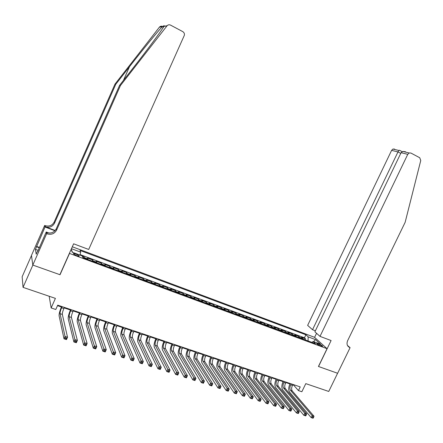 <?xml version="1.0" encoding="UTF-8"?>
<svg xmlns="http://www.w3.org/2000/svg" width="443" height="443" viewBox="0 0 443 443"><rect width="100%" height="100%" fill="white"/><g stroke="black" fill="none" stroke-linecap="round" stroke-linejoin="round"><path stroke-width="0.66" d="M76.6 255.677C78.461 256.314 79.325 256.381 79.192 255.882L76.008 254.06C74.147 253.418 73.283 253.352 73.411 253.856L76.6 255.677M49.173 296.256L51.155 307.946L55.79 309.496L57.723 305.161L300.232 386.905L298.449 390.593L301.866 391.739L305.786 383.632L328.745 391.451L337.594 373.266L318.439 366.466L327.045 348.68L69.368 253.379M31.475 255.533L22.15 276.737L23.047 287.357L32.86 265.086L60.038 274.732L69.44 253.59M327.045 348.68L314.508 337.295L72.303 246.784M303.051 339.078L301.517 337.322L305.52 338.806L305.039 339.809M300.36 338.081L298.837 336.331L298.355 337.339M298.837 336.331L294.8 334.836L296.306 336.58M289.495 334.066L288.022 332.328L292.098 333.834L291.61 334.847M282.628 331.525L281.183 329.791L285.292 331.314L284.81 332.333M275.696 328.966L274.283 327.239L278.431 328.772L277.944 329.797M268.696 326.38L267.317 324.658L271.504 326.209L271.016 327.233M261.636 323.767L260.29 322.055L264.515 323.617L264.022 324.653M254.509 321.131L253.197 319.425L257.461 321.003L256.968 322.044M247.316 318.473L246.037 316.773L250.339 318.367L249.852 319.409M240.056 315.793L238.816 314.098L243.157 315.704L242.664 316.756M232.73 313.085L231.523 311.396L235.903 313.018L235.41 314.076M225.332 310.349L224.164 308.671L228.588 310.31L228.09 311.368M217.867 307.586L216.732 305.919L221.195 307.569L220.703 308.638M210.325 304.801L209.229 303.139L213.742 304.812L213.238 305.88M202.717 301.988L201.659 300.332L206.211 302.021L205.713 303.095M195.031 299.147L194.012 297.502L198.608 299.202L198.11 300.288M187.273 296.278L186.298 294.645L190.939 296.361L190.435 297.447M179.437 293.382L178.507 291.754L183.186 293.493L182.682 294.584M171.53 290.458L170.638 288.842L175.367 290.597L174.863 291.693M163.545 287.507L162.692 285.901L167.465 287.668L166.961 288.77M155.476 284.528L154.668 282.927L159.491 284.716L158.982 285.824M147.331 281.515L146.567 279.926L151.44 281.731L150.93 282.844M139.102 278.475L138.388 276.897L143.305 278.719L142.796 279.838M130.79 275.402L130.126 273.835L135.093 275.673L134.578 276.803M122.401 272.301L121.775 270.745L126.792 272.6L126.283 273.735M113.923 269.167L113.347 267.622L118.414 269.499L117.899 270.634M105.356 265.999L104.836 264.465L109.953 266.365L109.438 267.506M96.707 262.804L96.231 261.281L101.403 263.197L100.888 264.349M87.963 259.57L87.542 258.064L92.77 259.997L92.249 261.154M319.348 344.178L316.595 343.535C317.094 344.172 318.224 344.853 319.996 345.584L322.748 346.232C322.249 345.595 321.12 344.909 319.348 344.178L318.899 345.114M71.179 249.309L72.187 252.205L82.165 255.904L82.858 257.682L315.549 343.696L313.184 341.503L311.85 342.328M71.45 248.706L80.692 252.145L80.033 250.461L305.908 334.764L308.162 336.857L315.46 339.576L320.577 344.244L313.184 341.503M305.52 338.806L304.446 337.799L80.061 254.587M84.447 258.269L84.043 256.763L82.237 256.098M92.77 259.997L93.218 261.514M101.403 263.197L101.907 264.726M109.953 266.365L110.506 267.904M118.414 269.499L119.017 271.05M126.792 272.6L127.446 274.167M135.093 275.673L135.791 277.246M143.305 278.719L144.047 280.303M151.44 281.731L152.226 283.326M159.491 284.716L160.327 286.316M167.465 287.668L168.346 289.285M175.367 290.597L176.286 292.219M183.186 293.493L184.15 295.127M190.939 296.361L191.935 298.006M198.608 299.202L199.649 300.852M206.211 302.021L207.291 303.676M213.742 304.812L214.861 306.478M221.195 307.569L222.353 309.247M228.588 310.31L229.779 311.994M235.903 313.018L237.132 314.713M243.157 315.704L244.42 317.404M250.339 318.367L251.641 320.073M257.461 321.003L258.795 322.714M264.515 323.617L265.883 325.339M271.504 326.209L272.905 327.931M278.431 328.772L279.86 330.506M285.292 331.314L286.754 333.053M292.098 333.834L293.587 335.578M51.155 307.946L55.419 298.377L23.047 287.357M292.685 384.856L293.715 385.2L298.449 390.593M57.501 305.659L61.433 306.982L61.655 306.49M64.169 307.902L70.459 310.022L70.675 309.53M73.195 310.942L79.386 313.029L79.607 312.536M82.127 313.954L88.229 316.003L88.445 315.516M90.97 316.928L96.978 318.954L97.194 318.467M99.719 319.874L105.639 321.867L105.855 321.385M108.385 322.792L114.211 324.752L114.427 324.276M116.958 325.683L122.694 327.615M125.447 328.54L131.095 330.439L131.316 329.969M133.847 331.37L139.412 333.241L139.628 332.771M142.17 334.172L147.652 336.015L147.862 335.545M150.404 336.94L155.803 338.762L156.019 338.291M158.561 339.687L163.877 341.481L164.093 341.016M166.634 342.406L171.873 344.172L172.083 343.713M174.631 345.103L179.792 346.836L180.002 346.376M182.544 347.766L187.627 349.477L187.843 349.023M190.385 350.407L195.396 352.091L195.607 351.637M198.154 353.021L203.082 354.682L203.298 354.228M205.84 355.613L210.702 357.246L210.912 356.798M213.46 358.177L218.249 359.788L218.46 359.339M221.007 360.718L225.72 362.308M228.477 363.232L233.123 364.799L233.334 364.356M235.881 365.724L240.46 367.269L240.665 366.826M243.213 368.194L247.726 369.717L247.93 369.274M250.478 370.641L254.924 372.137L255.129 371.699M257.676 373.067L262.057 374.54L262.262 374.102M264.809 375.465L269.123 376.921L269.327 376.489M271.875 377.846L276.122 379.274L276.327 378.848M278.874 380.205L283.06 381.611L283.265 381.185M285.813 382.542L289.938 383.926L290.143 383.5M293.919 384.773L293.715 385.2M308.062 340.927L308.162 336.857M304.446 337.799L305.908 334.764M84.043 256.763L83.522 257.931M80.692 252.145L79.934 255.079M313.638 341.675L315.46 339.576M71.207 249.243L72.502 252.327M291.178 383.854L290.713 384.823C289.733 387.154 289.661 388.987 290.497 390.316L312.171 415.661L313.998 416.243L292.219 390.887L290.497 390.316M292.889 384.43L292.424 385.399C291.444 387.73 291.378 389.558 292.219 390.887M313.245 418.004L313.633 417.212L312.902 416.979L312.514 417.771L313.245 418.004L313.035 418.22L311.207 417.638L289.606 392.16C288.36 390.161 288.471 387.42 289.938 383.926M312.514 417.771L311.207 417.638L312.171 415.661L312.902 416.979M313.633 417.212L313.998 416.243M320.007 336.375L407.765 154.336L401.081 152.685L314.89 331.824L320.007 336.375L331.098 340.54L318.539 366.499L337.627 373.277L350.086 347.677L347.467 345.462M405.472 151.716L402.837 151.44L409.149 152.973L410.866 153.023L419.737 157.747L420.756 160.521L405.151 222.308L347.639 340.656C346.398 343.89 347.096 346.188 349.726 347.539L350.086 347.677M314.585 337.367L316.546 333.297M312.52 329.714L397.98 151.921L391.612 150.354L307.641 325.372L312.52 329.714L315.383 330.794M347.655 345.806L349.726 347.539M391.612 150.354L392.947 149.042L394.608 149.097M409.149 152.973L407.765 154.336M399.564 150.293L398.955 150.498L397.98 151.921L400.743 153.383M402.837 151.44L401.081 152.685M120.441 85.538L119.604 85.316L133.786 67.131C147.436 49.699 161.601 30.523 163.893 26.414C164.453 25.711 164.408 25.517 163.76 25.832L162.304 26.691C157.88 31.215 142.541 49.932 129.483 66.721L115.761 84.303L54.517 223.2C52.523 226.716 49.5 227.918 45.446 226.805L45.158 225.637L44.654 225.448L31.464 255.439L32.81 265.069L59.899 274.682L73.627 243.805L88.7 249.47L184.354 35.285C184.637 33.69 184.105 32.466 182.76 31.619L170.566 25.124C169.187 24.503 167.991 24.753 166.989 25.871L120.441 85.538L56.61 230.089C54.528 233.749 51.382 235.006 47.168 233.865L46.642 233.671L32.81 265.069M115.761 84.303L114.992 84.098L54.173 222.054C52.191 225.548 49.184 226.744 45.158 225.637M47.168 233.865L46.858 232.597C51.045 233.732 54.168 232.486 56.233 228.854L119.604 85.316M162.304 26.691L159.38 27.206L114.992 84.098M46.642 233.671L46.238 231.994L37.6 251.607M38.148 250.361L35.423 249.37L36.215 254.188L37.384 251.53M35.423 249.37L45.031 226.999L44.654 225.448M46.238 231.994L49.084 233.068M55.192 230.504L45.446 226.805M54.965 230.764L45.031 226.999M159.38 27.206C160.266 26.198 161.346 25.932 162.62 26.408M36.498 246.391L39.427 247.46M39.289 247.77L36.564 246.773M284.29 381.528L283.819 382.503C282.839 384.851 282.756 386.684 283.57 388.013L304.828 413.308L306.672 413.895L285.309 388.589L283.57 388.013M286.017 382.11L285.552 383.084C284.567 385.427 284.484 387.26 285.309 388.589M305.903 415.661L306.29 414.864L305.554 414.631L305.166 415.429L305.903 415.661L305.703 415.883L303.859 415.296L282.678 389.868C281.46 387.869 281.587 385.117 283.06 381.611M305.166 415.429L303.859 415.296L304.828 413.308L305.554 414.631M306.29 414.864L306.672 413.895M277.335 379.186L276.869 380.166C275.878 382.519 275.784 384.363 276.582 385.687L297.408 410.927L299.269 411.525L278.337 386.268L276.582 385.687M279.079 379.773L278.614 380.753C277.623 383.106 277.534 384.945 278.337 386.268M298.488 413.297L298.875 412.494L298.133 412.256L297.746 413.059L298.488 413.297L298.305 413.524L296.445 412.931L275.69 387.553C274.494 385.554 274.643 382.796 276.122 379.274M297.746 413.059L296.445 412.931L297.408 410.927L298.133 412.256M298.875 412.494L299.269 411.525M270.319 376.821L269.848 377.807C268.857 380.172 268.746 382.016 269.527 383.339L289.921 408.529L291.799 409.133L271.299 383.931L269.527 383.339M272.08 377.414L271.609 378.394C270.618 380.758 270.512 382.602 271.299 383.931M291.001 410.905L291.389 410.102L290.636 409.864L290.248 410.667L291.001 410.905L290.829 411.137L288.947 410.539L268.63 385.216C267.467 383.223 267.633 380.454 269.123 376.921M290.248 410.667L288.947 410.539L289.921 408.529L290.636 409.864M291.389 410.102L291.799 409.133M263.242 374.435L262.765 375.42C261.769 377.801 261.647 379.651 262.406 380.974L282.352 406.104L284.251 406.713L264.194 381.567L262.406 380.974M265.014 375.033L264.543 376.018C263.546 378.394 263.43 380.244 264.194 381.567M283.437 408.49L283.825 407.682L283.066 407.438L282.673 408.252L283.437 408.49L283.276 408.728L281.377 408.125L261.508 382.857C260.379 380.864 260.556 378.095 262.057 374.54M282.673 408.252L281.377 408.125L282.352 406.104L283.066 407.438M283.825 407.682L284.251 406.713M256.093 372.026L255.622 373.017C254.614 375.409 254.481 377.259 255.223 378.582L274.71 403.656L276.631 404.271L257.023 379.18L255.223 378.582M257.887 372.629L257.411 373.621C256.408 376.007 256.281 377.862 257.023 379.18M275.795 406.054L276.188 405.24L275.419 404.996L275.025 405.81L275.795 406.054L275.651 406.297L273.735 405.688L254.321 380.476C253.219 378.488 253.418 375.708 254.924 372.137M275.025 405.81L273.735 405.688L274.71 403.656L275.419 404.996M276.188 405.24L276.631 404.271M248.877 369.595L248.407 370.592C247.393 372.989 247.249 374.85 247.969 376.168L266.991 401.181L268.929 401.801L249.786 376.771L247.969 376.168M250.688 370.204L250.212 371.201C249.204 373.599 249.066 375.454 249.786 376.771M268.076 403.59L268.469 402.776L267.694 402.526L267.301 403.346L268.076 403.59L267.949 403.844L266.01 403.224L247.067 378.073C245.992 376.085 246.214 373.299 247.726 369.711M267.301 403.346L266.01 403.224L266.991 401.181L267.694 402.526M268.469 402.776L268.929 401.801M241.596 367.142L241.119 368.144C240.106 370.553 239.951 372.419 240.643 373.731L259.194 398.683L261.149 399.309L260.168 401.364L258.214 400.738L239.741 375.647C238.699 373.665 238.943 370.869 240.46 367.269M243.423 367.756L242.947 368.759C241.933 371.162 241.778 373.028 242.482 374.346L261.149 399.309L260.672 400.284L259.891 400.029L259.498 400.854L260.279 401.103L260.672 400.284M259.498 400.854L258.214 400.738L259.194 398.683L259.891 400.029M234.247 364.661L233.771 365.669C232.752 368.094 232.581 369.96 233.256 371.273L251.314 396.158L253.291 396.79L252.311 398.855L250.328 398.224L232.348 373.194C231.34 371.217 231.6 368.415 233.123 364.799M236.091 365.281L235.615 366.289C234.596 368.709 234.43 370.575 235.111 371.893L253.291 396.79L252.798 397.764L252.006 397.509L251.613 398.34L252.405 398.589L252.798 397.764M251.613 398.34L250.328 398.224L251.314 396.158L252.006 397.509M226.827 362.164L226.351 363.171C225.326 365.608 225.138 367.48 225.792 368.792L243.357 393.605L245.356 394.248L244.37 396.319L242.371 395.682L224.883 370.725C223.909 368.748 224.191 365.94 225.72 362.302L225.93 361.859M228.688 362.789L228.211 363.803C227.187 366.228 227.004 368.1 227.663 369.412L245.356 394.248L244.846 395.222L244.043 394.962L243.65 395.798L244.447 396.053L244.846 395.222M243.65 395.798L242.371 395.682L243.357 393.605L244.043 394.962M219.335 359.638L218.859 360.652C217.829 363.099 217.629 364.977 218.261 366.289L235.316 391.031L237.332 391.678L236.346 393.761L234.325 393.118L217.347 368.227C216.405 366.256 216.705 363.443 218.249 359.788M221.218 360.27L220.736 361.289C219.711 363.731 219.512 365.602 220.149 366.915L237.332 391.678L236.806 392.653L235.997 392.393L235.598 393.229L236.407 393.484L236.806 392.653M235.598 393.229L234.325 393.118L235.316 391.031L235.997 392.393M236.407 393.484L236.346 393.761M211.776 357.086L211.294 358.11C210.259 360.569 210.043 362.452 210.652 363.758L227.193 388.428L229.23 389.081L228.239 391.18L226.196 390.527L209.738 365.708C208.83 363.736 209.157 360.918 210.702 357.246M213.67 357.728L213.194 358.747C212.158 361.2 211.948 363.083 212.562 364.39L229.23 389.081L228.682 390.056L227.868 389.79L227.469 390.632L228.289 390.892L228.682 390.056M227.469 390.632L226.196 390.527L227.193 388.428L227.868 389.79M228.289 390.892L228.239 391.18M204.14 354.516L203.658 355.541C202.617 358.01 202.39 359.899 202.972 361.2L218.98 385.798L221.046 386.457L220.049 388.566L217.984 387.907L202.052 363.16C201.188 361.2 201.532 358.37 203.088 354.682M206.056 355.159L205.574 356.189C204.533 358.653 204.312 360.536 204.899 361.842L221.046 386.457L220.476 387.431L219.65 387.165L219.252 388.013L220.077 388.273L220.476 387.431M219.252 388.013L217.984 387.907L218.98 385.798L219.65 387.165M220.077 388.273L220.049 388.566M196.432 351.914L195.95 352.949C194.903 355.43 194.66 357.318 195.219 358.625L210.685 383.14L212.767 383.804L211.771 385.925L209.689 385.26L194.3 360.596C193.464 358.631 193.829 355.801 195.396 352.091M198.364 352.567L197.883 353.597C196.836 356.078 196.598 357.966 197.163 359.267L212.767 383.804L212.186 384.779L211.35 384.513L210.951 385.36L211.787 385.626L212.186 384.779M210.951 385.36L209.689 385.26L210.685 383.14L211.35 384.513M211.787 385.626L211.771 385.925M188.646 349.294L188.164 350.33C187.112 352.822 186.857 354.721 187.389 356.017L202.307 380.454L204.411 381.124L203.409 383.261L201.305 382.586L186.464 357.999C185.672 356.045 186.06 353.204 187.627 349.477M190.601 349.948L190.113 350.989C189.067 353.475 188.812 355.369 189.355 356.67L204.411 381.124L203.808 382.099L202.96 381.827L202.562 382.686L203.403 382.951L203.808 382.099M202.562 382.686L201.305 382.586L202.307 380.454L202.96 381.827M203.403 382.951L203.409 383.261M180.788 346.642L180.301 347.689C179.249 350.191 178.972 352.091 179.481 353.387L193.835 377.735L195.961 378.416L194.953 380.565L192.827 379.884L178.557 355.38C177.798 353.425 178.208 350.579 179.792 346.836M182.76 347.306L182.272 348.353C181.22 350.85 180.949 352.75 181.469 354.046L195.961 378.416L195.335 379.391L194.483 379.119L194.084 379.978L194.931 380.249L195.335 379.391M194.084 379.978L192.827 379.884L193.835 377.735L194.483 379.119M194.931 380.249L194.953 380.565M172.853 343.967L172.366 345.019C171.303 347.534 171.015 349.438 171.502 350.734L185.274 374.994L187.422 375.681L186.414 377.84L184.26 377.154L170.572 352.733C169.852 350.784 170.284 347.932 171.873 344.172M174.841 344.637L174.354 345.69C173.296 348.198 173.014 350.103 173.501 351.399L187.422 375.681L186.774 376.655L185.916 376.378L185.512 377.242L186.37 377.519L186.774 376.655M185.512 377.242L184.26 377.154L185.274 374.994L185.916 376.378M186.37 377.519L186.414 377.84M164.835 341.265L164.347 342.323C163.284 344.848 162.98 346.758 163.434 348.048L176.619 372.22L178.789 372.917L177.781 375.088L175.605 374.39L162.503 350.064C161.822 348.12 162.282 345.258 163.877 341.481M166.845 341.946L166.358 342.998C165.294 345.523 164.995 347.434 165.46 348.724L178.789 372.917L178.125 373.886L177.255 373.61L176.851 374.479L177.721 374.756L178.125 373.886M176.851 374.479L175.605 374.39L176.619 372.22L177.255 373.61M177.721 374.756L177.781 375.088M156.744 338.541L156.252 339.598C155.183 342.14 154.862 344.056 155.294 345.341L167.869 369.418L170.068 370.121L169.054 372.303L166.856 371.605L154.358 347.367C153.721 345.424 154.203 342.555 155.803 338.762M158.771 339.222L158.284 340.285C157.215 342.821 156.9 344.732 157.337 346.022L170.068 370.121L169.381 371.096L168.501 370.813L168.096 371.688L168.977 371.97L169.381 371.096M168.096 371.688L166.856 371.605L167.869 369.418L168.501 370.813M168.977 371.97L169.054 372.303M148.566 335.783L148.078 336.852C146.998 339.404 146.661 341.32 147.065 342.605L159.031 366.582L161.246 367.297L160.233 369.49L158.013 368.781L146.129 344.643C145.531 342.705 146.04 339.831 147.652 336.015M150.62 336.475L150.127 337.538C149.053 340.091 148.721 342.007 149.13 343.292L161.246 367.297L160.543 368.266L159.652 367.983L159.247 368.864L160.133 369.146L160.543 368.266M159.247 368.864L158.013 368.781L159.031 366.582L159.652 367.983M160.133 369.146L160.233 369.49M140.309 332.998L139.822 334.072C138.737 336.636 138.382 338.563 138.759 339.842L150.088 363.72L152.337 364.439L151.318 366.643L149.069 365.929L137.823 341.885C137.264 339.958 137.795 337.079 139.412 333.241M142.386 333.701L141.893 334.77C140.808 337.333 140.459 339.255 140.846 340.534L152.337 364.439L151.606 365.409L150.709 365.121L150.299 366.007L151.196 366.295L151.606 365.409M150.299 366.007L149.069 365.929L150.088 363.72L150.709 365.121M151.196 366.295L151.318 366.643M131.97 330.19L131.477 331.264C130.392 333.845 130.02 335.772 130.369 337.051L141.057 360.823L143.322 361.554L142.303 363.769L140.032 363.05L129.428 339.105C128.913 337.184 129.467 334.293 131.095 330.439M134.063 330.893L133.57 331.973C132.485 334.548 132.119 336.475 132.474 337.749L143.322 361.554L142.574 362.524L141.666 362.23L141.256 363.122L142.164 363.41L142.574 362.524M141.256 363.122L140.032 363.05L141.057 360.823L141.666 362.23M142.164 363.41L142.303 363.769M123.547 327.349L123.054 328.435C121.958 331.026 121.57 332.959 121.891 334.232L131.92 357.9L134.212 358.631L133.188 360.862L130.895 360.131L120.95 336.298C120.474 334.382 121.061 331.486 122.694 327.61L122.91 327.133M125.662 328.064L125.17 329.143C124.073 331.735 123.691 333.662 124.018 334.941L134.212 358.631L133.437 359.6L132.523 359.306L132.108 360.203L133.027 360.497L133.437 359.6M132.108 360.203L130.895 360.131L131.92 357.9L132.523 359.306M133.027 360.497L133.188 360.862M115.042 324.481L114.543 325.572C113.447 328.174 113.037 330.113 113.33 331.381L122.683 354.937L125.004 355.679L123.974 357.927L121.653 357.185L112.384 333.463C111.957 331.547 112.566 328.645 114.211 324.752M117.173 325.201L116.681 326.292C115.579 328.889 115.18 330.827 115.479 332.095L125.004 355.679L124.206 356.648L123.276 356.355L122.866 357.252L123.791 357.551L124.206 356.648M122.866 357.252L121.653 357.185L122.683 354.937L123.276 356.355M123.791 357.551L123.974 357.927M106.442 321.585L105.949 322.681C104.841 325.3 104.421 327.239 104.675 328.507L113.342 351.947L115.689 352.694L114.659 354.954L112.312 354.206L103.728 330.594C103.346 328.689 103.983 325.782 105.639 321.867M108.601 322.31L108.103 323.407C107.001 326.02 106.58 327.958 106.846 329.227L115.689 352.694L114.87 353.664L113.929 353.364L113.513 354.273L114.455 354.572L114.87 353.664M113.513 354.273L112.312 354.206L113.342 351.947L113.929 353.364M114.455 354.572L114.659 354.954M97.759 318.655L97.261 319.757C96.153 322.393 95.71 324.337 95.937 325.599L103.9 348.918L106.27 349.677L105.235 351.952L102.865 351.194L94.985 327.698C94.652 325.799 95.311 322.886 96.978 318.949M99.941 319.392L99.442 320.494C98.329 323.119 97.892 325.068 98.13 326.325L106.27 349.677L105.428 350.646L104.476 350.341L104.061 351.255L105.013 351.559L105.428 350.646M104.061 351.255L102.865 351.194L103.9 348.918L104.476 350.341M105.013 351.559L105.235 351.952M88.988 315.698L88.489 316.806C87.371 319.453 86.911 321.402 87.105 322.659L94.348 345.856L96.746 346.625L95.71 348.912L93.312 348.148L86.152 324.774C85.864 322.881 86.557 319.957 88.229 316.003M91.192 316.44L90.688 317.548C89.575 320.189 89.115 322.139 89.32 323.396L96.746 346.625L95.876 347.594L94.918 347.284L94.503 348.204L95.461 348.508L95.876 347.594M94.503 348.204L93.312 348.148L94.348 345.856L94.918 347.284M95.461 348.508L95.71 348.912M80.122 312.714L79.624 313.827C78.5 316.485 78.018 318.439 78.184 319.691L84.691 342.766L87.116 343.541L86.075 345.839L83.649 345.069L77.226 321.817C76.988 319.929 77.708 317 79.386 313.029M82.348 313.461L81.85 314.574C80.726 317.232 80.249 319.181 80.421 320.439L87.116 343.541L86.224 344.504L85.25 344.194L84.834 345.119L85.804 345.429L86.224 344.504M84.834 345.119L83.649 345.069L84.691 342.766L85.25 344.194M85.804 345.429L86.075 345.839M71.168 309.696L70.664 310.814C69.534 313.483 69.036 315.444 69.169 316.695L74.922 339.631L77.375 340.418L76.334 342.732L73.881 341.952L68.211 318.833C68.017 316.95 68.765 314.015 70.459 310.022M73.416 310.449L72.912 311.567C71.783 314.237 71.29 316.197 71.428 317.448L77.375 340.418L76.456 341.381L75.476 341.071L75.055 341.996L76.041 342.312L76.456 341.381M75.055 341.996L73.881 341.952L74.922 339.631L75.476 341.071M76.041 342.312L76.334 342.732M62.114 306.645L61.616 307.769C60.475 310.454 59.96 312.42 60.054 313.661L65.043 336.464L67.524 337.261L66.478 339.593L63.997 338.801L59.096 315.815C58.952 313.937 59.733 310.997 61.433 306.982M64.39 307.409L63.886 308.533C62.751 311.219 62.236 313.179 62.341 314.425L67.524 337.261L66.577 338.225L65.586 337.909L65.165 338.84L66.157 339.161L66.577 338.225M65.165 338.84L63.997 338.801L65.043 336.464L65.586 337.909M66.157 339.161L66.478 339.593M299.994 337.433L302.68 338.43M84.403 257.671L87.919 258.967M93.163 260.91L96.646 262.195M101.835 264.117L105.279 265.39M110.423 267.295L113.829 268.558M118.918 270.44L122.296 271.686M127.335 273.553L130.674 274.787M135.663 276.631L138.969 277.855M143.909 279.683L147.181 280.895M152.071 282.706L155.316 283.908M160.161 285.696L163.373 286.887M168.163 288.659L171.347 289.838M176.093 291.594L179.243 292.757M183.945 294.495L187.062 295.653M191.719 297.375L194.809 298.516M199.422 300.227L202.484 301.356M207.053 303.045L210.082 304.169M214.606 305.842L217.613 306.955M222.093 308.61L225.066 309.712M229.507 311.357L232.453 312.442M236.85 314.07L239.768 315.15M244.126 316.767L247.022 317.836M251.336 319.431L254.204 320.494M258.479 322.072L261.32 323.124M265.556 324.691L268.369 325.732M272.572 327.288L275.358 328.318M279.522 329.858L282.28 330.882M286.405 332.405L289.141 333.418M293.227 334.93L295.941 335.932M317.526 344.349L317.869 343.635M292.424 385.399L290.713 384.823M129.483 66.721L123.442 80.393M54.517 223.2L54.173 222.054M56.233 228.854L56.61 230.089M163.971 26.292L167.1 25.738M166.989 25.871L163.893 26.414M285.552 383.084L283.819 382.503M278.614 380.753L276.869 380.166M271.609 378.394L269.848 377.807M264.543 376.018L262.765 375.42M257.411 373.621L255.622 373.017M250.212 371.201L248.407 370.592M242.947 368.759L241.119 368.144M242.482 374.346L240.643 373.731M235.615 366.289L233.771 365.669M235.111 371.893L233.256 371.273M228.211 363.803L226.351 363.171M227.663 369.412L225.792 368.792M220.736 361.289L218.859 360.652M220.149 366.915L218.261 366.289M213.194 358.747L211.294 358.11M212.562 364.39L210.652 363.758M205.574 356.189L203.658 355.541M204.899 361.842L202.972 361.2M197.883 353.597L195.95 352.949M197.163 359.267L195.219 358.625M190.113 350.989L188.164 350.33M189.355 356.67L187.389 356.017M182.272 348.353L180.301 347.689M181.469 354.046L179.481 353.387M174.354 345.69L172.366 345.019M173.501 351.399L171.502 350.734M166.358 342.998L164.347 342.323M165.46 348.724L163.434 348.048M158.284 340.285L156.252 339.598M157.337 346.022L155.294 345.341M150.127 337.538L148.078 336.852M149.13 343.292L147.065 342.605M141.893 334.77L139.822 334.072M140.846 340.534L138.759 339.842M133.57 331.973L131.477 331.264M132.474 337.749L130.369 337.051M125.17 329.143L123.054 328.435M124.018 334.941L121.891 334.232M116.681 326.292L114.543 325.572M115.479 332.095L113.33 331.381M108.103 323.407L105.949 322.681M106.846 329.227L104.675 328.507M99.442 320.494L97.261 319.757M98.13 326.325L95.937 325.599M90.688 317.548L88.489 316.806M89.32 323.396L87.105 322.659M81.85 314.574L79.624 313.827M80.421 320.439L78.184 319.691M72.912 311.567L70.664 310.814M71.428 317.448L69.169 316.695M63.886 308.533L61.616 307.769M62.341 314.425L60.054 313.661M79.053 256.198L79.192 255.882M392.947 149.042L398.955 150.498M402.155 151.667L399.436 150.227M163.76 25.832L162.598 28.457"/></g></svg>
